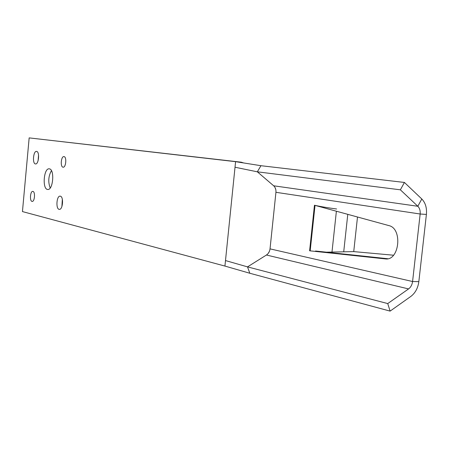 <?xml version="1.0" encoding="UTF-8"?>
<svg xmlns="http://www.w3.org/2000/svg" width="449" height="449" viewBox="0 0 449 449"><rect width="100%" height="100%" fill="white"/><g stroke="black" fill="none" stroke-linecap="round" stroke-linejoin="round"><path stroke-width="0.67" d="M388.851 225.589C402.809 228.44 399.458 260.931 385.438 258.921L309.602 250.8L314.457 205.221L388.851 225.589M315.529 251.019L387.885 258.736M273.666 185.791L257.339 171.815L400.368 189.815L417.834 206.271C419.669 208.151 420.444 210.727 420.157 214.01L412.58 281.517C412.131 284.767 410.796 287.237 408.573 288.92L387.74 303.575L247.517 266.88L266.448 255.015C268.474 253.64 269.664 251.592 270.029 248.869L275.933 192.307C276.146 189.562 275.389 187.39 273.666 185.791L417.834 206.271L421.796 198.986L404.42 182.451L400.368 189.815M243.611 162.942L241.315 162.201L235.59 161.668L224.932 266.072L22.45 211.58L29.157 137.888L235.59 161.668L260.948 165.703L257.339 171.815L271.903 184.286M224.932 266.072L249.818 273.256L247.517 266.88L249.818 273.256L390.114 311.112L410.863 296.407C415.291 293.023 417.946 288.095 418.838 281.635L426.398 214.431C426.977 207.904 425.439 202.757 421.796 198.986M235.023 167.236L257.339 171.815L260.948 165.703L404.42 182.451M390.114 311.112L387.74 303.575M326.474 252.186L353.733 251.608L393.52 255.212M336.627 208.987C328.864 207.994 321.664 206.793 315.03 205.378L314.457 205.221L309.602 250.8L310.18 250.862L315.03 205.378M60.329 196.174C63.876 196.606 62.838 209.992 59.302 209.357C55.614 209.363 56.518 195.54 60.166 196.151L60.329 196.174M62.344 199.289L61.906 206.501M64.005 156.606C66.923 156.752 65.975 167.718 63.096 167.185C60.132 167.157 61.036 156.078 63.96 156.6L64.005 156.606M32.929 191.414C35.482 191.723 34.685 201.882 32.148 201.41C29.494 201.427 30.195 190.943 32.811 191.397L32.929 191.414M36.588 151.408C39.866 151.549 38.754 164.564 35.522 163.941C32.193 163.93 33.26 150.808 36.537 151.403L36.588 151.408M38.552 155.085L38.109 160.652M49.373 168.858C54.862 169.245 53.134 190.471 47.706 189.45C42.083 189.433 43.671 167.875 49.227 168.841L49.373 168.858M51.433 170.654C48.374 176.238 47.964 182.013 50.198 187.979M275.057 187.542L275.838 189.781M275.417 197.268L270.539 243.936M269.411 251.345L268.182 253.455M264.405 256.295L247.517 266.88L225.493 260.56M241.315 162.201L29.157 137.888M386.365 258.933L385.163 258.893M275.933 192.307L420.157 214.01L426.398 214.431M270.029 248.869L412.58 281.517L418.838 281.635M266.448 255.015L408.573 288.92M343.743 251.592L347.779 214.347M357.499 217.007L353.733 251.608M336.385 211.226L331.968 252.22"/></g></svg>
